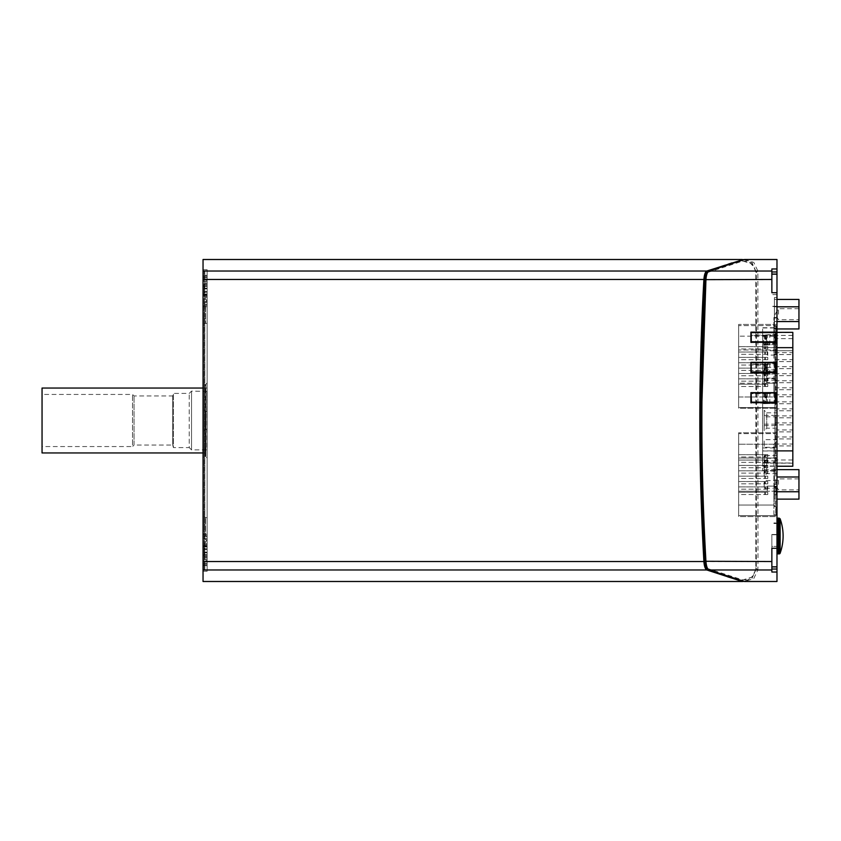 <?xml version="1.0" encoding="UTF-8"?>
<svg xmlns="http://www.w3.org/2000/svg" width="841" height="841" viewBox="0 0 841 841"><rect width="100%" height="100%" fill="white"/><g stroke="black" fill="none" stroke-linecap="round" stroke-linejoin="round"><path stroke-width="0.63" stroke-dasharray="4.21 3.15" d="M744.569 259.512L753.82 262.434L757.857 271.033L757.993 561.536L771.859 561.536L771.859 546.408L771.859 548.269L776.979 548.269L771.859 548.269L776.979 548.269L776.979 259.512M771.859 290.177L771.859 268.962L771.859 292.731L776.979 292.731L771.859 292.731L771.859 268.962L776.979 268.962M764.196 462.34L764.196 471.097L764.196 460.879L764.196 462.34L775.686 462.34L775.686 471.097L775.686 462.34M764.196 469.635L775.686 469.635M738.64 325.604L738.64 407.58L738.64 325.604L775.696 325.604L738.64 325.604M775.696 407.58L738.64 407.58L775.696 407.58L776.979 406.298L776.979 326.886L775.696 325.604L776.979 326.886L776.979 406.298L775.696 407.58L775.696 325.604L775.696 407.58M767.77 346.66L738.64 346.66L765.983 346.66L765.983 348.962L767.77 348.962L767.77 346.66L765.983 346.66M767.77 348.962L738.64 348.962L738.64 346.66L738.64 348.962L764.805 348.962L764.805 346.66M767.77 352.022L738.64 352.022L765.983 352.022L765.983 354.324L767.77 354.324L767.77 352.022L765.983 352.022M767.77 354.324L738.64 354.324L738.64 352.022L738.64 354.324L764.805 354.324L764.805 352.022M767.77 357.393L738.64 357.393L765.983 357.393L765.983 359.696L767.77 359.696L767.77 357.393L765.983 357.393M767.77 359.696L738.64 359.696L738.64 357.393L738.64 359.696L764.805 359.696L764.805 357.393M767.77 362.755L738.64 362.755L765.983 362.755L765.983 365.057L767.77 365.057L767.77 362.755L765.983 362.755M767.77 365.057L738.64 365.057L738.64 362.755L738.64 365.057L764.805 365.057L764.805 362.755M767.77 368.127L738.64 368.127L765.983 368.127L765.983 370.429L767.77 370.429L767.77 368.127L765.983 368.127M767.77 370.429L738.64 370.429L738.64 368.127L738.64 370.429L764.805 370.429L764.805 368.127M767.77 373.488L738.64 373.488L765.983 373.488L765.983 375.79L767.77 375.79L767.77 373.488L765.983 373.488M767.77 375.79L738.64 375.79L738.64 373.488L738.64 375.79L764.805 375.79L764.805 373.488M767.77 378.86L738.64 378.86L765.983 378.86L765.983 381.162L767.77 381.162L767.77 378.86L765.983 378.86M767.77 381.162L738.64 381.162L738.64 378.86L738.64 381.162L764.805 381.162L764.805 378.86M767.77 384.221L738.64 384.221L765.983 384.221L765.983 386.524L767.77 386.524L767.77 384.221L765.983 384.221M767.77 386.524L738.64 386.524L738.64 384.221L738.64 386.524L764.805 386.524L764.805 384.221M773.909 383.202L738.64 383.202L767.265 383.202L767.265 378.093L773.909 378.093L776.979 381.162L776.979 383.202L773.909 383.202L773.909 397.005L776.979 400.064L773.909 397.005L738.64 397.005L738.64 336.179L738.64 397.005L773.909 397.005L773.909 336.179L738.64 336.179L773.909 336.179L773.909 349.982L738.64 349.982L776.979 349.982L776.979 333.12L776.979 400.064L776.979 383.202L767.265 383.202L767.265 378.093L773.909 378.093L776.979 381.162L776.979 352.022L773.909 355.091L767.265 355.091L767.265 349.982L767.265 355.091L773.909 355.091L776.979 352.022L776.979 349.982L773.909 349.982M765.983 348.962L764.805 348.962M765.983 354.324L764.805 354.324M765.983 359.696L764.805 359.696M765.983 365.057L764.805 365.057M765.983 370.429L764.805 370.429M765.983 375.79L764.805 375.79M765.983 381.162L764.805 381.162M765.983 386.524L764.805 386.524M776.979 333.12L773.909 336.179L776.979 333.12M764.196 416.852L764.196 425.609L764.196 415.391L764.196 416.852L775.686 416.852L775.686 425.609L775.686 416.852M764.196 424.148L775.686 424.148M764.196 371.365L764.196 380.121L764.196 369.903L764.196 371.365L775.686 371.365L775.686 380.121L775.686 371.365M764.196 378.66L775.686 378.66M738.64 433.641L738.64 515.617L738.64 433.641L775.696 433.641L738.64 433.641M775.696 515.617L738.64 515.617L775.696 515.617L776.979 514.345L776.979 434.923L775.696 433.641L776.979 434.923L776.979 514.345L775.696 515.617L775.696 433.641L775.696 515.617M767.77 454.697L738.64 454.697L765.983 454.697L765.983 456.999L767.77 456.999L767.77 454.697L765.983 454.697M767.77 456.999L738.64 456.999L738.64 454.697L738.64 456.999L764.805 456.999L764.805 454.697M767.77 460.069L738.64 460.069L765.983 460.069L765.983 462.371L767.77 462.371L767.77 460.069L765.983 460.069M767.77 462.371L738.64 462.371L738.64 460.069L738.64 462.371L764.805 462.371L764.805 460.069M767.77 465.43L738.64 465.43L765.983 465.43L765.983 467.733L767.77 467.733L767.77 465.43L765.983 465.43M767.77 467.733L738.64 467.733L738.64 465.43L738.64 467.733L764.805 467.733L764.805 465.43M767.77 470.802L738.64 470.802L765.983 470.802L765.983 473.105L767.77 473.105L767.77 470.802L765.983 470.802M767.77 473.105L738.64 473.105L738.64 470.802L738.64 473.105L764.805 473.105L764.805 470.802M767.77 476.164L738.64 476.164L765.983 476.164L765.983 478.466L767.77 478.466L767.77 476.164L765.983 476.164M767.77 478.466L738.64 478.466L738.64 476.164L738.64 478.466L764.805 478.466L764.805 476.164M767.77 481.536L738.64 481.536L765.983 481.536L765.983 483.827L767.77 483.827L767.77 481.536L765.983 481.536M767.77 483.827L738.64 483.827L738.64 481.536L738.64 483.827L764.805 483.827L764.805 481.536M767.77 486.897L738.64 486.897L765.983 486.897L765.983 489.199L767.77 489.199L767.77 486.897L765.983 486.897M767.77 489.199L738.64 489.199L738.64 486.897L738.64 489.199L764.805 489.199L764.805 486.897M767.77 492.269L738.64 492.269L765.983 492.269L765.983 494.561L767.77 494.561L767.77 492.269L765.983 492.269M767.77 494.561L738.64 494.561L738.64 492.269L738.64 494.561L764.805 494.561L764.805 492.269M776.979 486.172L776.979 523.48L776.979 486.172L773.909 486.172L773.909 503.034L773.909 486.172L776.979 489.199L776.979 491.239L773.909 491.239L773.909 505.042L776.979 508.111L773.909 505.042L738.64 505.042L738.64 444.227L738.64 505.042L773.909 505.042L773.909 444.227L738.64 444.227L773.909 444.227L773.909 458.019L738.64 458.019L776.979 458.019L776.979 441.157L776.979 508.111L776.979 491.239L767.265 491.239L767.265 486.13L773.909 486.13L776.979 489.199L776.979 460.069L773.909 463.139L767.265 463.139L767.265 458.019L767.265 463.139L773.909 463.139L776.979 460.069L776.979 458.019L773.909 458.019M765.983 456.999L764.805 456.999M765.983 462.371L764.805 462.371M765.983 467.733L764.805 467.733M765.983 473.105L764.805 473.105M765.983 478.466L764.805 478.466M765.983 483.827L764.805 483.827M765.983 489.199L764.805 489.199M765.983 494.561L764.805 494.561M773.909 486.13L767.265 486.13L767.265 491.239L738.64 491.239L773.909 491.239M776.979 441.157L773.909 444.227L776.979 441.157M775.949 514.797L775.949 506.618L775.949 514.797M773.909 514.797L773.909 494.865L773.909 514.797L776.979 514.797L773.909 514.797M775.949 494.865L775.949 486.687L775.949 494.865M766.55 344.957A1.02 0.715 84.5 0 0 766.792 344.221L766.33 344.842L765.773 344.337L765.773 335.181L766.508 335.107L766.151 345.041L776.369 344.211L776.369 342.634L775.696 342.571L750.908 342.371A1.02 0.715 -95.5 0 0 751.108 342.802M776.369 344.211L776.716 342.319M750.908 342.014L750.908 332.857L750.908 335.338L763.943 335.338L763.449 345.252L766.403 344.715M763.943 335.338L765.773 335.181M766.508 335.107L776.716 334.329L776.716 343.485L774.845 343.485L774.845 344.211M776.716 334.329L776.716 332.71M751.16 341.772L751.16 332.615M763.449 345.252L764.196 345.252L764.196 335.075L750.908 335.338M750.908 335.075L750.908 332.142M766.55 374.245A1.02 0.725 86.5 0 0 766.792 373.499L766.33 374.098L765.773 373.572L765.773 364.384L766.508 364.342L766.151 374.298L776.369 373.772L776.369 372.763L775.696 372.721L750.908 372.889M776.369 373.772L776.716 372.563M750.908 372.447L750.908 362.913L750.908 364.489L763.943 364.489L763.449 374.434L766.33 374.098M763.943 364.489L765.773 364.384M766.508 364.342L776.716 363.848L776.716 373.026L774.845 373.026L774.845 373.772M776.716 363.848L776.716 362.818M751.16 371.932L751.16 362.755M750.908 362.355L750.908 364.489M776.716 363.606L764.196 364.227L764.196 374.434L763.449 374.434M764.196 364.227L750.908 364.227M766.55 403.585A1.02 0.725 88.5 0 0 766.792 402.828L766.33 403.407L765.773 402.86L765.773 393.662L766.508 393.641L766.151 403.606L776.369 403.386L750.908 403.007M750.908 402.576L750.908 393.031L750.908 393.704L763.943 393.704L763.449 403.669L766.33 403.407M763.943 393.704L765.773 393.662M766.508 393.641L776.716 393.43L776.716 402.629L774.845 402.629L774.845 403.386M751.16 402.156L751.16 392.968M763.449 403.669L764.196 403.669L764.196 393.451L750.908 393.704M750.908 393.451L750.908 392.652M707.607 272.169L719.391 266.87L731.933 262.581L740.374 261.109L745.305 261.246L750.014 262.749L754.388 267.47L755.807 272.547L755.933 279.717L755.807 568.453L754.114 574.067L751.623 577.147L746.85 579.46L742.288 579.954L735.181 579.165L727.013 576.958L707.617 568.831M704.895 561.273C705.305 565.32 706.167 567.738 707.512 568.527L742.803 579.954L752.201 577.073L756.311 568.453L756.532 401.357L756.322 272.558L752.211 263.916L742.803 261.046L707.512 272.473C706.167 273.262 705.305 275.68 704.895 279.727M762.661 451.007L762.661 327.738L762.661 470.844L762.661 451.007L776.979 451.007L776.979 500.994L776.979 470.35L774.414 470.35L774.414 465.851L776.979 465.851M776.979 470.35L776.979 451.007M776.979 342.319L776.979 344.274L776.979 342.319M776.979 372.563L776.979 373.814L776.979 372.563M776.979 581.488L776.979 534.466L776.979 566.918L776.979 550.823L776.979 566.918L771.859 566.918L771.859 534.729L771.859 566.918M776.979 314.198L776.979 297.588L776.979 314.198L774.414 314.198L774.414 332.731L774.414 297.588L774.414 314.198L776.979 314.198M776.979 439.664L776.979 447.328L776.979 439.664L764.196 439.664L764.196 447.328L764.196 439.664M776.979 480.547L776.979 488.222L776.979 480.547L764.196 480.547L764.196 488.222L764.196 480.547M776.979 516.584L776.979 432.768L776.979 516.584L738.64 516.584L738.64 432.768L738.64 516.584L776.979 516.584M776.979 458.324L776.979 473.651L776.979 458.324L766.75 458.324L766.75 473.651L766.75 458.324L764.196 455.769L764.196 476.206L764.196 455.769M776.979 367.349L776.979 382.676L776.979 367.349L766.75 367.349L766.75 382.676L766.75 367.349L764.196 364.794L764.196 385.241L764.196 364.794M776.979 412.836L776.979 428.164L776.979 412.836L766.75 412.836L766.75 428.164L766.75 412.836L764.196 410.282L764.196 430.718L764.196 410.282M776.979 408.232L776.979 324.416L776.979 408.232L738.64 408.232L738.64 324.416L738.64 408.232L776.979 408.232M776.979 346.135L776.979 317.52L776.979 346.135L773.909 346.135L773.909 326.203L773.909 354.313L773.909 346.135L776.979 346.135M776.979 536.001L776.979 551.843L776.979 536.001M774.414 465.851L774.414 470.35M774.414 491.743L774.414 469.635L774.414 499.134L774.414 491.743L776.979 491.743M207.128 449.63L206.875 391.118L206.875 449.882L191.538 449.882L191.538 391.118L191.538 449.882L189.236 447.591L189.236 393.409L189.236 447.591L173.393 447.591L173.393 393.409L173.393 447.591L172.71 445.036L172.71 395.964L172.71 445.036L134.045 445.036L134.045 395.964L134.045 445.036L132.51 446.56L132.51 394.44L132.51 446.56L42.05 446.56L42.05 394.44L42.05 446.56M207.128 458.103L207.128 382.897L207.128 458.103L205.824 456.547L205.824 384.453L205.824 456.547L205.236 456.274L205.236 384.726A0.767 0.767 0 0 0 205.824 384.453L207.128 382.897M207.128 452.952L207.128 388.048L207.128 452.952L203.038 452.952M207.128 294.981L207.128 275.354L207.128 294.981L203.038 294.981L203.038 306.66L203.038 275.354L203.038 294.981L207.128 294.981M207.128 276.153L207.128 277.541L207.128 276.153L203.038 276.153L207.128 276.153M207.128 277.309L207.128 269.73L207.128 277.309L203.038 277.541L203.038 269.73L203.038 277.309L207.128 277.309M207.128 534.34L207.128 306.66L207.128 546.019L207.128 534.34L203.038 534.34L203.038 546.019L203.038 306.66L203.038 534.34L207.128 534.34M207.128 564.847L207.128 546.019L207.128 565.646L207.128 563.459L207.128 564.847L203.038 564.847L203.038 563.459L203.038 565.646L203.038 564.847L207.128 564.847M207.128 563.691L207.128 571.27L207.128 563.691L203.038 563.459L203.038 571.27L203.038 563.691L207.128 563.691M207.128 290.177L207.128 301.414L207.128 290.177M207.128 550.823L207.128 539.586L207.128 550.823M207.128 559.549L207.128 536.39L207.128 559.549A18168.89 4505.826 1.1 0 1 204.815 559.517A18427.519 5254.137 1.1 0 0 207.128 559.549M207.128 561.988L207.128 570.124L207.128 561.988A16068.84 2475.767 1 0 1 204.815 561.956A15464.087 2372.85 1 0 0 207.128 561.988M207.128 538.314L207.128 302.686L207.128 538.314A16068.84 15874.348 6.6 0 0 204.815 538.24L204.815 539.249A18427.519 17659.097 3.8 0 1 207.128 539.323A18168.89 17598.261 4.2 0 0 204.815 539.249L204.815 538.24A15464.087 15278.436 6.7 0 1 207.128 538.314M207.128 301.677L207.128 304.61L207.128 301.677A18168.89 17598.261 175.8 0 1 204.815 301.751A18427.519 17659.097 176.2 0 0 207.128 301.677M207.128 281.462L207.128 304.61L207.128 281.462A18168.89 4505.826 178.9 0 0 204.815 281.483A18427.519 5254.137 178.9 0 1 207.128 281.462M207.128 279.012L207.128 270.876L207.128 279.012A16068.84 2475.767 179 0 0 204.815 279.044L204.815 281.483L204.815 279.044A15464.087 2372.85 179 0 1 207.128 279.012M207.128 314.271L207.128 323.375L207.128 314.271M207.128 526.729L207.128 517.625L207.128 526.729M207.128 420.5L207.128 411.407L207.128 420.5M207.128 545.536L207.128 543.664L207.128 546.986L207.128 545.536L203.995 545.536L204.237 544.642L203.89 546.986L204.237 544.642L203.89 546.986L203.995 545.536L207.128 545.536M207.128 546.661L207.128 548.805L207.128 546.608L204.237 546.661L204.237 548.805L204.237 546.661L204.237 548.805L204.237 546.661L207.128 546.661M207.128 549.446L207.128 552.842L207.128 549.446L203.995 549.446L204.237 548.805L203.995 552.201L203.995 549.446L203.995 552.201L203.995 549.446L207.128 549.446M207.128 554.986L207.128 552.201L207.128 555.039L204.237 554.986L203.995 552.201L204.237 554.986L204.237 552.842L204.237 554.986L207.128 554.986M207.128 556.111L207.128 557.982L207.128 556.111L203.995 556.111L204.237 557.005L203.89 554.661L204.237 557.005L203.89 554.661L203.995 556.111L207.128 556.111M207.128 557.005L207.128 557.982L207.128 557.005L204.237 557.005L207.128 557.005M207.128 544.642L207.128 543.664L207.128 544.642L204.237 544.642L207.128 544.642M207.128 284.889L207.128 283.018L207.128 286.339L207.128 284.889L203.995 284.889L204.237 283.995L203.89 286.339L204.237 283.995L203.89 286.339L203.995 284.889L207.128 284.889M207.128 286.014L207.128 288.158L207.128 285.961L204.237 286.014L204.237 288.158L204.237 286.014L204.237 288.158L204.237 286.014L207.128 286.014M207.128 288.799L207.128 292.195L207.128 288.799L203.995 288.799L204.237 288.158L203.995 291.554L203.995 288.799L203.995 291.554L203.995 288.799L207.128 288.799M207.128 294.339L207.128 291.554L207.128 294.392L204.237 294.339L203.995 291.554L204.237 294.339L204.237 292.195L204.237 294.339L207.128 294.339M207.128 295.464L207.128 297.336L207.128 295.464L203.995 295.464L204.237 296.358L203.89 294.014L204.237 296.358L203.89 294.014L203.995 295.464L207.128 295.464M207.128 296.358L207.128 297.336L207.128 296.358L204.237 296.358L207.128 296.358M207.128 283.995L207.128 283.018L207.128 283.995L204.237 283.995L207.128 283.995M798.95 299.449L798.95 321.588L774.414 321.588L774.414 299.449L774.414 328.947L774.414 321.556L776.979 321.556M755.933 561.283L757.993 561.536L757.857 569.967L755.807 568.453M764.196 403.669L776.979 403.396M776.716 393.178L764.196 393.451M764.196 374.434L776.979 373.814M764.196 345.252L776.979 344.274M776.716 334.098L764.196 335.075M756.311 568.453L757.857 569.967L753.746 578.597L744.359 581.488M771.859 561.536L771.859 572.038L776.979 572.038M773.909 326.203L773.909 317.52L773.909 334.382L773.909 326.203L776.979 326.203L773.909 326.203M776.979 324.416L738.64 324.416L776.979 324.416M776.979 432.768L738.64 432.768L776.979 432.768M776.979 332.731L774.414 332.731M774.414 328.232L776.979 328.232M776.979 447.328L764.196 447.328M776.979 488.222L764.196 488.222M771.859 569.031L771.859 572.038L771.859 569.031L776.979 569.031M776.979 292.731L771.859 292.731M771.859 546.408L771.859 566.571L771.859 534.466L771.859 546.408L776.979 546.408L771.859 546.408M771.859 548.269L771.859 550.823M767.265 344.957L767.265 334.781M769.82 344.957L769.82 334.781M774.929 344.474L774.929 334.298M774.929 344.274L774.929 334.098M767.265 374.245L767.265 364.048M769.82 374.245L769.82 364.048M774.929 373.93L774.929 363.733M774.929 373.814L774.929 363.606M767.265 403.585L767.265 393.367M769.82 403.585L769.82 393.367M774.929 403.459L774.929 393.241M774.929 403.396L774.929 393.178M778.503 314.198L778.503 308.689L778.503 314.198M798.95 314.198L798.95 319.706L798.95 314.198M774.414 306.807L776.979 306.807M774.414 299.449L776.979 299.449M774.414 306.839L798.95 306.839M798.95 321.588L798.95 328.947M774.414 328.947L776.979 328.947M762.661 450.892L762.661 332.342L762.661 466.24L762.661 450.892L776.979 450.892M792.821 332.342L792.821 466.24M792.821 462.992L792.821 335.401L792.821 462.992L774.929 462.992L774.929 335.401L774.929 462.992M774.929 361.588L774.929 366.708L774.929 361.588L792.821 361.588L792.821 366.708L792.821 361.588M774.929 389.698L774.929 394.807L774.929 389.698L792.821 389.698L792.821 394.807L792.821 389.698M774.929 417.809L774.929 422.918L774.929 417.809L792.821 417.809L792.821 422.918L792.821 417.809M774.929 445.919L774.929 451.028L774.929 445.919L792.821 445.919L792.821 451.028L792.821 445.919M774.929 354.576L774.929 359.685L774.929 354.576L792.821 354.576L792.821 359.685L792.821 354.576M774.929 382.687L774.929 387.796L774.929 382.687L792.821 382.687L792.821 387.796L792.821 382.687M774.929 410.797L774.929 415.906L774.929 410.797L792.821 410.797L792.821 415.906L792.821 410.797M774.929 424.852L774.929 429.961L774.929 424.852L792.821 424.852L792.821 429.961L792.821 424.852M774.929 396.742L774.929 401.851L774.929 396.742L792.821 396.742L792.821 401.851L792.821 396.742M774.929 368.631L774.929 373.74L774.929 368.631L792.821 368.631L792.821 373.74L792.821 368.631M774.929 438.907L774.929 444.016L774.929 438.907L792.821 438.907L792.821 444.016L792.821 438.907M774.929 431.864L774.929 436.973L774.929 431.864L792.821 431.864L792.821 436.973L792.821 431.864M774.929 403.754L774.929 408.863L774.929 403.754L792.821 403.754L792.821 408.863L792.821 403.754M774.929 375.643L774.929 380.752L774.929 375.643L792.821 375.643L792.821 380.752L792.821 375.643M774.929 347.533L774.929 352.652L774.929 347.533L792.821 347.533L792.821 352.652L792.821 347.533M42.05 388.048L42.05 452.952M778.503 484.395L778.503 478.876L778.503 484.395M798.95 484.395L798.95 478.876L798.95 484.395M798.95 469.635L798.95 477.026L776.979 476.994M774.414 469.635L776.979 469.635M798.95 477.026L798.95 499.134M774.414 491.775L798.95 491.775M774.414 499.134L776.979 499.134M204.815 302.76A15464.087 15278.436 173.3 0 0 207.128 302.686A16068.84 15874.348 173.4 0 1 204.815 302.76L204.815 538.24L204.815 302.76L204.058 302.865L204.058 561.199C204.058 571.964 204.058 571.964 204.058 561.199L204.058 279.801C204.058 269.036 204.058 269.036 204.058 279.801L204.058 302.865L204.815 302.76M204.815 301.751L204.815 304.652L204.815 301.751A0.767 0.61 0 0 0 204.058 302.361A0.767 0.61 180 0 1 204.815 301.751M204.815 559.517L204.815 536.348L204.815 559.517L204.058 559.98L204.815 559.517M204.058 457.041L204.058 383.959L204.058 457.041L205.236 456.274L204.826 384.726A0.767 0.767 0 0 1 204.058 383.959M204.058 420.5L204.058 409.861L204.058 420.5M204.058 314.271L204.058 324.92L204.058 314.271M204.058 526.729L204.058 516.08L204.058 526.729M207.128 429.593L205.582 429.614L205.582 411.396L205.582 429.614A1.535 1.535 0 0 0 204.058 431.139M207.128 535.822L205.582 535.833L205.582 517.614L205.582 535.833A1.535 1.535 0 0 0 204.058 537.367M207.128 323.375L205.582 323.386L205.582 305.167L205.582 323.386A1.535 1.535 0 0 0 204.058 324.92M203.038 259.512L203.038 561.536L755.954 561.536L755.807 569.967L751.991 578.366L743.286 581.467M203.038 581.488L203.038 561.536M203.038 546.019L203.038 565.646L203.038 546.019L207.128 546.019L203.038 546.019M743.307 259.533L752.001 262.644L755.807 271.033L755.954 561.536M777.999 518.119L777.999 553.893M780.122 518.792L780.122 553.21M775.949 346.135L775.949 354.313L775.949 346.135M775.949 326.203L775.949 334.382L775.949 326.203M776.979 548.269L776.979 566.918M765.331 348.962L765.331 346.66M765.331 354.324L765.331 352.022M765.331 359.696L765.331 357.393M765.331 365.057L765.331 362.755M765.331 370.429L765.331 368.127M765.331 375.79L765.331 373.488M765.331 381.162L765.331 378.86M765.331 386.524L765.331 384.221M765.331 456.999L765.331 454.697M765.331 462.371L765.331 460.069M765.331 467.733L765.331 465.43M765.331 473.105L765.331 470.802M765.331 478.466L765.331 476.164M765.331 483.827L765.331 481.536M765.331 489.199L765.331 486.897M765.331 494.561L765.331 492.269M773.878 344.253A1.02 0.715 84.5 0 0 774.119 343.517L774.845 343.485L774.845 334.329M766.792 335.065L766.792 344.221L774.119 343.517L774.119 334.361M763.943 344.495L764.974 344.39A1.02 0.715 -95.5 0 1 764.732 345.136M764.974 335.233L765.142 344.379A1.02 0.557 -93.5 0 1 764.953 345.115M765.142 335.223L765.142 344.379L765.773 344.337M773.878 373.793A1.02 0.725 86.5 0 0 774.119 373.047L774.845 373.026L774.845 363.848M766.792 364.311L766.792 373.499L774.119 373.047L774.119 363.869M763.943 373.667L764.974 373.604A1.02 0.725 -93.5 0 1 764.732 374.35M764.974 364.426L765.142 373.593A1.02 0.557 -92.3 0 1 764.953 374.34M765.142 364.416L765.142 373.593L765.773 373.572M773.878 403.396A1.02 0.725 88.5 0 0 774.119 402.639L774.845 402.629L774.845 393.43M766.792 393.63L766.792 402.828L774.119 402.639L774.119 393.441M763.943 402.902L764.974 402.871A1.02 0.725 -91.5 0 1 764.732 403.638M764.974 393.683L765.142 402.871A1.02 0.557 -91 0 1 764.953 403.627M765.142 393.672L765.142 402.871L765.773 402.86M771.859 279.464L755.933 279.717M756.322 272.558L757.857 271.033L755.807 272.547M776.979 347.575L762.661 347.575M774.414 466.103L762.661 466.103M774.414 470.613L762.661 470.613M776.979 455.507L762.661 455.507M708.889 569.967L707.512 568.527M707.512 272.473L708.889 271.033M708.732 271.128L707.355 272.547M707.355 568.453L708.732 569.872M757.857 271.033L771.859 271.033M771.859 569.967L757.857 569.967M776.979 494.865L773.909 494.865L776.979 494.865M776.979 484.384L774.414 484.384L776.979 484.384M774.414 332.479L762.661 332.479M774.414 327.969L762.661 327.969M776.979 343.075L762.661 343.075M776.979 566.571L771.859 566.571L776.979 566.571M776.979 294.592L771.859 294.592L776.979 294.592M776.979 274.429L771.859 274.429L776.979 274.429M776.979 271.969L771.859 271.969M762.661 466.009L792.821 466.009M762.661 463.013L792.821 463.013M762.661 447.927L774.929 447.917M762.661 350.729L792.821 350.729M762.661 335.612L774.929 335.591M762.661 332.573L792.821 332.573M762.661 347.659L776.979 347.659M792.821 347.659L774.929 347.659M792.821 450.892L774.929 450.892M792.821 338.629L774.929 338.629M792.821 350.718L774.929 350.718M792.821 459.985L774.929 459.985M203.995 294.087L207.128 294.087L203.995 294.087M204.237 292.195L207.128 292.195L204.237 292.195M203.995 291.554L207.128 291.554L203.995 291.554M204.237 288.158L207.128 288.158L204.237 288.158M203.995 286.266L207.128 286.266L203.995 286.266M203.995 554.734L207.128 554.734L203.995 554.734M204.237 552.842L207.128 552.842L204.237 552.842M203.995 552.201L207.128 552.201L203.995 552.201M204.237 548.805L207.128 548.805L204.237 548.805M203.995 546.913L207.128 546.913L203.995 546.913M204.815 281.483L204.815 304.652L204.815 281.483L204.058 281.02L204.815 281.483M204.815 539.249L204.815 536.348L204.815 539.249A0.767 0.61 -0 0 1 204.058 538.639A0.767 0.61 180 0 0 204.815 539.249M204.815 561.956L204.815 570.082L204.815 561.956A0.767 0.757 180 0 1 204.058 561.199A0.767 0.757 -0 0 0 204.815 561.956M203.038 306.66L207.128 306.66L203.038 306.66M204.058 538.135L204.815 538.24L204.058 538.135M204.815 279.044L204.815 270.918L204.815 279.044A0.767 0.757 0 0 0 204.058 279.801A0.767 0.757 180 0 1 204.815 279.044M203.038 271.033L755.807 271.033M203.038 279.464L755.954 279.464M203.038 569.967L755.807 569.967M779.155 553.893L779.155 518.119M776.979 274.082L771.859 274.082M776.979 306.271L771.859 306.271L776.979 306.271M764.196 471.097L775.686 471.097M764.196 460.879L775.686 460.879M764.196 425.609L775.686 425.609M764.196 415.391L775.686 415.391M764.196 380.121L775.686 380.121M764.196 369.903L775.686 369.903M773.909 522.965L775.949 522.965M773.909 506.618L775.949 506.618M773.909 503.034L775.949 503.034M773.909 486.687L775.949 486.687M774.414 470.844L762.661 470.844M776.979 473.651L766.75 473.651L764.196 476.206M776.979 428.164L766.75 428.164L764.196 430.718M776.979 382.676L766.75 382.676L764.196 385.241M776.979 354.828L773.909 354.828M776.979 317.52L773.909 317.52M776.979 523.48L773.909 523.48M776.979 500.994L774.414 500.994M776.979 297.588L774.414 297.588M774.414 327.738L762.661 327.738M776.979 306.534L771.859 306.534L776.979 306.534M771.859 534.466L776.979 534.466L771.859 534.466M798.95 308.689L778.503 308.689L775.192 314.198L778.503 319.706L798.95 319.706M762.661 466.24L776.979 466.24M762.661 332.342L776.979 332.342M792.821 335.401L774.929 335.401M792.821 463.17L774.929 463.17M774.929 352.652L792.821 352.652M774.929 380.752L792.821 380.752M774.929 408.863L792.821 408.863M774.929 436.973L792.821 436.973M774.929 444.016L792.821 444.016M774.929 373.74L792.821 373.74M774.929 401.851L792.821 401.851M774.929 429.961L792.821 429.961M774.929 415.906L792.821 415.906M774.929 387.796L792.821 387.796M774.929 359.685L792.821 359.685M774.929 451.028L792.821 451.028M774.929 422.918L792.821 422.918M774.929 394.807L792.821 394.807M774.929 366.708L792.821 366.708M203.038 388.048L207.128 388.048M207.128 391.37L191.538 391.118L189.236 393.409L173.393 393.409L172.71 395.964L134.045 395.964L132.51 394.44L42.05 394.44M798.95 478.876L778.503 478.876L775.192 484.384L778.503 489.893L798.95 489.893M204.542 297.336L207.128 297.336L204.542 297.336L207.128 301.414L204.805 301.446L207.128 301.372L204.542 297.336M203.89 294.014L207.128 294.014L203.89 294.014M204.342 294.392L207.128 294.392L204.342 294.392M204.342 285.961L207.128 285.961L204.342 285.961M203.89 286.339L207.128 286.339L203.89 286.339M204.542 557.982L207.128 557.982L204.542 557.982L207.128 562.061L204.542 557.982M203.89 554.661L207.128 554.661L203.89 554.661M204.342 555.039L207.128 555.039L204.342 555.039M204.342 546.608L207.128 546.608L204.342 546.608M203.89 546.986L207.128 546.986L203.89 546.986M207.128 304.61L204.815 304.652L204.058 305.42L204.815 304.652L207.128 304.61M207.128 539.628L204.805 539.554L207.128 539.628L204.542 543.664L207.128 543.664L204.542 543.664L207.128 539.586M207.128 536.39L204.815 536.348L204.058 535.58L204.815 536.348L207.128 536.39M204.058 569.315L204.815 570.082L207.128 570.124M203.038 275.354L207.128 275.354L203.038 275.354M203.038 277.541L207.128 277.541L203.038 277.541M203.038 269.73L207.128 269.73M204.542 283.018L207.128 283.018L204.542 283.018L207.128 278.939L204.542 283.018M204.815 539.554L204.058 538.787L204.815 539.554M204.815 301.446L204.058 302.213L204.815 301.446M204.058 271.685L204.815 270.918L207.128 270.876M207.128 411.407L205.582 411.396L204.058 409.861M207.128 517.625L205.582 517.614L204.058 516.08M207.128 305.178L205.582 305.167L204.058 303.633M203.038 563.459L207.128 563.459L203.038 563.459M203.038 565.646L207.128 565.646L203.038 565.646M207.128 571.27L203.038 571.27M773.909 354.313L775.949 354.313M773.909 337.966L775.949 337.966M773.909 334.382L775.949 334.382M773.909 318.035L775.949 318.035M776.979 534.729L771.859 534.729L776.979 534.729"/><path stroke-width="1.26" d="M776.979 332.142L776.979 342.319L750.908 342.319L750.908 332.142L776.979 332.142L776.979 274.082L771.859 274.082M776.979 292.731L771.859 292.731L771.859 290.177M776.716 342.319L776.716 332.71L775.696 332.615L751.16 332.615L751.318 342.319M751.16 341.772L776.716 341.866A1.02 1.02 180 0 1 776.611 342.319M776.716 372.563L776.716 362.818L775.696 362.755L751.16 362.755L751.37 372.563M751.16 371.932L776.716 371.995A1.02 1.02 180 0 1 776.548 372.563M776.979 342.319L776.979 372.563L750.908 372.447A1.02 0.725 -93.5 0 0 750.939 372.563M750.908 372.563L750.908 362.355L776.979 362.355M776.695 402.871L776.716 392.989L775.696 392.968L751.16 392.968L751.444 402.871M751.16 402.156L776.716 402.187A1.02 1.02 180 0 1 776.464 402.871M776.979 372.563L776.979 402.871L750.908 402.576A1.02 0.725 -91.5 0 0 751.024 402.871M750.908 402.871L750.908 392.652L776.979 392.652M707.355 272.547C706.041 273.367 705.221 275.732 704.905 279.654L704.39 279.727C704.79 275.68 705.662 273.262 706.997 272.473L707.607 272.169M776.979 402.871L776.979 581.488L744.359 581.488L708.732 569.872C707.228 568.726 706.303 565.951 705.946 561.536L705.935 561.452C702.824 505.925 701.499 452.542 701.951 401.294L705.946 279.464C706.303 275.049 707.228 272.263 708.732 271.128L744.359 259.512L776.979 259.512L776.979 274.082M707.617 568.831L706.997 568.527C705.662 567.738 704.79 565.32 704.39 561.273C699.029 467.428 699.029 373.583 704.39 279.727M771.859 292.731L771.859 279.464L704.905 279.654L700.942 401.315C700.49 452.5 701.804 505.819 704.895 561.273L704.905 561.346C705.231 565.268 706.041 567.633 707.355 568.453M776.979 572.038L771.859 572.038L771.859 561.536L704.39 561.273M706.892 272.894L708.732 271.128M708.732 569.872L706.913 568.117M771.859 279.464L771.859 268.962L776.979 268.962M771.859 561.536L771.859 548.269L776.979 548.269M771.859 550.823L771.859 548.269M776.979 321.556L798.95 321.556L798.95 299.449L776.979 299.449M776.979 306.807L798.95 306.807M776.979 328.947L798.95 328.947L798.95 321.556M776.979 466.24L792.821 466.24L792.821 332.342L776.979 332.342M203.038 452.952L42.05 452.952L42.05 388.048L203.038 388.048M776.979 491.743L798.95 491.743L798.95 469.635L776.979 469.635M776.979 476.994L798.95 476.994M776.979 499.134L798.95 499.134L798.95 491.743M742.288 259.512L203.038 259.512L203.038 581.488L742.288 581.488L706.766 569.967C705.231 569.031 704.274 566.224 703.896 561.536C701.173 513.189 699.817 466.177 699.828 420.5C699.817 374.823 701.173 327.811 703.896 279.464C704.274 274.776 705.231 271.969 706.766 271.033L743.307 259.533M743.286 581.467L742.288 581.488M776.979 551.843L777.999 553.893L777.999 518.119L779.155 518.119L779.155 553.893A1.02 1.02 0 0 0 780.122 553.21L780.122 518.792L779.155 518.119M775.696 342.319L775.696 332.615M775.696 372.563L775.696 362.755M775.696 402.871L775.696 392.968M751.402 402.871A1.02 1.02 180 0 1 751.16 402.208L750.908 402.229M704.895 561.273L705.935 561.452M705.935 279.548L704.895 279.727M771.859 271.033L708.889 271.033M708.889 569.967L771.859 569.967M776.979 569.031L771.859 569.031M776.979 271.969L771.859 271.969M776.979 450.892L792.821 450.892M776.979 347.659L792.821 347.659M203.038 279.464L703.896 279.464M203.038 561.536L703.896 561.536M203.038 271.033L706.766 271.033M203.038 569.967L706.766 569.967M776.979 520.159L777.999 518.119M777.999 553.893L779.155 553.893M780.122 553.21A51.112 51.112 0 0 0 780.122 518.792M776.979 566.918L771.859 566.918"/></g></svg>
